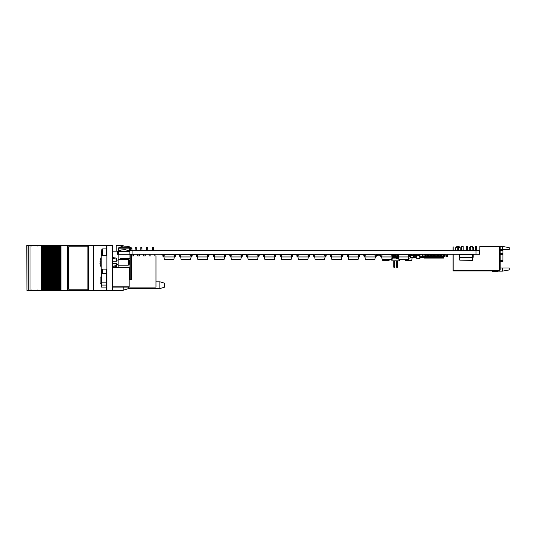 <?xml version="1.0" encoding="UTF-8"?>
<svg xmlns="http://www.w3.org/2000/svg" width="536" height="536" viewBox="0 0 536 536"><rect width="100%" height="100%" fill="white"/><g stroke="black" fill="none" stroke-linecap="round" stroke-linejoin="round"><path stroke-width="0.8" d="M389.33 259.444L389.156 260.134M389.216 259.444L388.928 260.349L382.657 260.349L382.369 259.444M473.147 254.567L473.147 257.347L472.765 257.347M472.765 254.252L472.538 254.68L459.895 254.68L459.895 260.141L472.538 260.349L459.667 260.121L459.667 254.479L472.765 254.479L472.987 257.347M459.667 254.345L459.446 256.67M419.889 254.479L419.788 258.426L416.063 258.205L416.171 254.479M416.988 256.235L416.76 255.86L418.026 254.593L419.286 255.86L419.058 256.235L419.286 255.86M416.398 254.252L416.171 256.235M419.889 256.235L419.661 254.252M441.979 256.51L441.979 254.252L443.58 254.345L443.58 258.111L443.58 256.51L441.403 256.51L441.403 254.252M383.207 254.252L386.744 254.479M404.727 254.345L406.335 254.479M398.422 256.51L398.422 254.252M395.494 254.252L395.494 254.707L397.236 254.888L397.524 256.51L396.988 256.51L396.988 254.707M396.131 254.707L396.131 256.51L395.555 256.51L395.555 254.707M394.697 254.707L394.697 256.51L394.121 256.51L394.121 254.707M392.687 255.545L392.687 254.252M393.263 254.895L393.263 256.51L393.263 254.888L394.998 254.707L394.998 254.252M391.829 254.252L391.829 255.612M424.003 254.754L424.003 258.111L443.58 258.111M443.58 254.345L443.58 256.51M424.003 255.947L424.036 258.111M441.403 254.345L440.545 254.252L440.545 256.51L439.969 256.51L439.969 254.252L439.111 254.252L439.111 256.51L438.542 256.51L438.542 254.252M438.542 254.345L437.678 254.252L437.678 256.51L437.108 256.51L437.108 254.252M437.108 254.345L436.244 254.252L436.244 256.51L435.674 256.51L435.674 254.252M435.674 254.345L434.81 254.252L434.81 256.51L434.24 256.51L434.24 254.252M434.24 254.345L433.376 254.252L433.376 256.51L432.807 256.51L432.807 254.252M432.807 254.345L431.942 254.252L431.942 256.51L431.373 256.51L431.373 254.252M431.373 254.345L430.508 254.252L430.508 256.51L429.939 256.51L429.939 254.252M429.939 254.345L429.075 254.252L429.075 256.51L428.505 256.51L428.505 254.252M428.505 254.345L427.648 254.252L427.648 256.51L427.071 256.51L427.071 254.252M427.071 254.345L426.214 254.252L426.214 256.51L425.638 256.51L425.638 254.252M416.063 256.958L413.692 256.958L413.692 254.479L414.609 254.479L414.609 255.397L415.547 255.397L414.609 255.397M413.919 257.186L414.824 257.414L413.919 256.958L416.063 256.737L413.692 256.737M500.168 250.258L502.882 250.258L502.882 261.541L500.168 261.541M475.338 246.58L475.338 250.64L475.338 246.58L476.692 246.58L476.692 250.64M470.822 247.706L469.241 247.706L470.373 246.58L472.631 246.58L473.757 247.706L472.176 247.706M466.307 250.64L466.307 246.58L466.307 250.64L466.307 246.58L466.307 250.64L466.307 246.58L466.307 250.64L466.307 246.58L466.307 250.64L466.307 246.58L466.307 250.64L466.307 246.58L467.667 246.58L467.667 250.64M461.798 246.58L461.798 250.64L461.798 246.58L461.798 250.64L461.798 246.58L463.151 246.58L463.151 250.64M457.282 247.706L455.701 247.706L456.826 246.58L459.084 246.58L460.216 247.706L458.635 247.706M106.396 255.578L106.396 246.104L106.845 246.104M106.845 289.896L106.396 289.896L106.396 270.479L106.845 270.479M106.396 269.126L106.396 270.479M102.557 269.126L102.557 273.528L106.396 273.528M101.766 269.126L101.766 272.744L102.557 273.528M101.766 255.578L101.766 249.716L102.557 248.925L102.557 255.578M159.896 281.815L164.411 283.169L164.411 287.236L159.896 288.589L159.896 281.815L155.942 281.815M88.038 290.572L106.617 290.572L106.617 289.896M88.038 245.428L106.617 245.428L106.617 246.104M159.896 288.589L128.627 288.589L128.627 287.095M53.439 290.505L53.439 245.495L52.649 245.495L52.649 290.505L52.635 245.495L52.635 290.505L54.451 290.505L54.438 245.495L54.451 290.505L56.26 290.505L56.24 245.495L56.26 290.505L58.062 290.505L58.049 245.495L58.062 290.505L58.049 245.495L58.659 245.495L58.659 290.505L58.652 245.495L87.891 245.495M26.914 245.495L26.914 290.505L26.8 245.495L46.022 245.495L46.022 290.505L46.016 245.495L47.825 245.495L47.831 290.505L47.825 245.495L49.024 245.495L49.024 290.505L48.669 290.505L48.669 245.495L48.689 290.505L46.86 290.505L46.86 245.495L46.88 290.505L45.058 290.505L45.058 245.495M49.024 290.505L49.024 245.495M49.634 245.495L49.634 290.505L49.828 245.495L49.044 245.495L49.037 290.505L49.627 290.505L49.627 245.495M49.828 290.505L50.491 290.505L50.471 245.495L50.826 245.495L50.826 290.505L50.471 290.505L50.471 245.495L49.828 245.495M50.826 290.505L50.826 245.495M52.635 290.505L50.846 290.505L50.846 245.495L51.436 245.495L51.436 290.505L51.429 245.495L52.635 245.495M54.458 290.505L54.458 245.495L53.439 245.495M54.458 245.495L55.047 245.495L55.047 290.505L55.041 245.495L56.849 245.495L56.849 290.505L56.843 245.495L58.049 245.495M45.058 290.505L44.213 290.505L44.213 245.495M44.213 290.505L43.255 290.505L43.255 245.495M26.914 290.505L43.255 290.505M87.891 290.505L60.454 290.505L60.454 245.495M60.454 290.505L59.496 290.505L59.496 245.495M59.496 290.505L58.062 290.505M101.204 262.352L101.204 269.126L106.845 269.126L106.845 255.578L101.204 255.578L101.204 262.352M112.942 258.459L112.942 257.608L116.553 258.178L116.553 259.176L112.942 258.459L112.942 259.176L112.486 259.176M112.486 265.528L112.942 265.528L112.942 267.096L116.553 266.526L116.553 265.528L115.843 265.675M128.292 259.531L129.417 260.657L129.417 264.047L128.292 265.173L128.292 259.531L118.134 259.531L118.134 265.173L128.292 265.173M100.138 263.263L100.138 261.441M129.189 267.799L129.987 267.799L129.987 254.252L131.34 254.252L131.34 279.759L129.189 279.759M118.583 250.64L118.798 247.712L129.397 247.712M118.798 247.712L123.005 246.024L126.952 246.319L129.397 247.525M118.798 251.324L129.658 251.324L125.451 249.635L121.505 249.93L118.583 251.759L129.873 251.759L129.658 251.324M130.523 248.027L131.709 248.027L129.009 246.64L127.119 246.372M389.042 260.315L382.657 260.349M472.698 260.282L472.698 257.414M398.69 258.426L396.164 258.426L398.65 258.205M419.058 256.235L418.026 254.821L416.76 255.86M377.089 255.27L376.52 255.833L377.089 254.707M362.001 254.252L362.001 254.707L363.736 254.888L364.018 256.496L364.936 256.958L365.371 259.444L374.878 259.444L375.314 256.958L376.232 256.496L376.346 255.833M416.063 257.186L414.824 257.186L416.063 257.414M101.204 257.186L99.971 261.22L101.204 257.186L99.971 261.193L100.326 261.253L100.326 263.451L99.971 263.511L101.204 267.518M118.583 248.148L129.397 248.148M130.523 248.463L131.923 248.463L131.709 248.027M37.674 246.058L38.237 245.495M37.674 289.942L38.237 290.505M31.349 289.942L30.787 290.505M31.349 246.058L30.787 245.495M476.042 254.252L476.042 250.64L479.405 250.64L479.405 254.252L131.923 254.252L131.923 255.947L133.732 255.947L133.732 254.252M476.042 250.64L128.6 250.64M119.856 250.64L118.222 250.64L118.222 254.252L118.222 251.297L117.344 251.297M132.894 254.252L132.894 250.64M444.203 254.252L444.203 255.384L443.58 255.384M380.48 254.861L380.48 255.243L378.671 255.243L378.671 254.721M380.48 255.243L378.671 255.243M447.902 254.252L447.902 256.282L445.872 256.282L445.885 254.252L445.885 255.27L447.801 255.451L445.885 255.27M447.801 254.252L447.801 255.27M408.653 254.252L408.653 255.27L409.484 255.27M410.576 254.707L410.576 255.27L409.946 255.27M410.576 255.27L409.913 255.451M409.457 255.451L408.653 255.27M445.872 256.282L445.838 254.252M410.804 254.707L410.804 256.282L410.616 254.707L410.61 256.282L409.765 256.282M410.636 256.282L410.636 254.707M408.573 255.598L408.573 254.252M409.303 256.282L408.693 256.282M444.418 256.282L444.411 254.252L444.418 256.282L443.734 256.282L443.734 255.384M424.003 256.282L422.368 256.282L422.368 254.252M405.564 260.349L411.849 260.349L405.471 260.349L405.29 259.444M405.518 259.444L405.585 260.121L411.849 260.349L412.077 257.649M389.263 260.141L388.928 260.396M472.926 257.347L472.926 260.121L470.889 260.349M472.926 257.414L459.828 257.414M473.147 255.069L472.765 255.069L473.147 255.451M472.765 254.479L472.926 260.121M472.765 254.567L473.147 254.881M420.01 258.205L420.01 254.479L422.368 254.479M416.398 256.235L416.76 256.235M419.286 256.235L419.661 256.235M413.692 255.384L410.804 255.384M424.003 257.642L421.738 257.642M416.063 257.642L410.248 257.642L416.063 257.649M390.851 254.252L391.213 254.252M389.384 254.252L389.779 254.252M410.489 256.282L410.167 258.091L408.62 258.091M398.811 254.814L398.422 254.814M396.131 254.814L395.555 254.814M394.697 254.814L394.121 254.814M386.784 254.345L388.386 254.345M388.962 254.345L389.819 254.345M390.396 254.345L391.253 254.345M391.829 254.345L392.687 254.345M394.998 254.345L395.494 254.345M397.558 254.345L398.422 254.345M398.992 254.345L399.856 254.345M400.425 254.345L401.29 254.345M401.859 254.345L402.724 254.345M403.293 254.345L404.157 254.345M391.89 255.947L392.62 255.947M393.263 255.947L394.121 255.947M394.697 255.947L395.555 255.947M396.131 255.947L396.988 255.947M397.88 255.947L398.422 255.947M391.863 258.111L398.637 258.111M396.988 256.51L396.131 256.51M395.555 256.51L394.697 256.51M394.121 256.51L393.263 256.51M425.638 256.51L424.003 256.51M425.638 254.754L424.036 254.754L424.036 255.947L425.638 255.947M441.979 254.814L441.403 254.814M440.545 254.814L439.969 254.814M439.111 254.814L438.542 254.814M437.678 254.814L437.108 254.814M436.244 254.814L435.674 254.814M434.81 254.814L434.24 254.814M433.376 254.814L432.807 254.814M431.942 254.814L431.373 254.814M430.508 254.814L429.939 254.814M429.075 254.814L428.505 254.814M427.648 254.814L427.071 254.814M426.214 254.814L425.638 254.814M424.036 254.345L425.638 254.345M426.214 255.947L427.071 255.947M427.648 255.947L428.505 255.947M429.075 255.947L429.939 255.947M430.508 255.947L431.373 255.947M431.942 255.947L432.807 255.947M433.376 255.947L434.24 255.947M434.81 255.947L435.674 255.947M436.244 255.947L437.108 255.947M437.678 255.947L438.542 255.947M439.111 255.947L439.969 255.947M440.545 255.947L441.403 255.947M443.58 255.947L441.979 255.947M441.403 256.51L440.545 256.51M439.969 256.51L439.111 256.51M438.542 256.51L437.678 256.51M437.108 256.51L436.244 256.51M435.674 256.51L434.81 256.51M434.24 256.51L433.376 256.51M432.807 256.51L431.942 256.51M431.373 256.51L430.508 256.51M429.939 256.51L429.075 256.51M428.505 256.51L427.648 256.51M427.071 256.51L426.214 256.51M376.681 255.994L378.604 254.781M377.089 255.585L377.491 255.585M378.664 254.252L378.248 254.707L376.734 254.707M378.195 254.707L377.089 255.25M364.668 254.252L365.163 254.593M375.85 256.061L375.16 256.061L375.233 256.51L374.878 254.479L375.314 256.958L364.936 256.958L365.371 254.479L374.878 254.479L375.233 256.51L374.878 254.479M424.003 256.737L420.01 256.737L424.003 256.737M424.003 256.958L420.01 256.958M414.609 254.707L413.692 254.479M415.547 255.397L415.547 254.479L416.063 254.479M415.547 254.479L414.609 254.479M424.003 257.414L420.01 257.414M420.01 257.528L420.432 257.414M420.773 257.414L421.397 257.414M421.805 257.414L422.529 257.414M422.87 257.414L423.453 257.414M397.578 260.844L397.578 267.209L396.66 267.209L396.66 260.844M394.71 260.844L394.71 267.209L393.793 267.209L393.793 260.844M393.793 267.209L394.087 267.725L394.71 267.209M396.66 267.209L396.955 267.725L397.578 267.209M392.386 258.111L391.816 260.844L399.555 260.844L399.555 259.444M453.195 246.815L453.195 247.491L452.967 246.815M453.195 247.491L453.195 250.64M452.967 247.491L452.967 250.64M452.967 254.252L452.967 270.981L499.043 270.981L453.195 270.754L453.195 254.252M498.024 270.981L492.048 271.625L497.576 271.43L498.48 270.981M492.048 271.625L497.576 271.43M497.616 270.981L494.969 271.203M460.216 247.706L460.216 250.64M455.701 247.706L455.701 250.64M473.757 247.706L473.757 250.64M469.241 247.706L469.241 250.64M457.282 246.58L457.282 250.64M458.635 246.58L458.635 250.64L458.635 246.58M472.176 246.58L472.176 250.64M470.822 246.58L470.822 250.64M500.168 267.98L502.426 267.98L502.426 271.136L498.333 271.136M502.426 246.419L509.2 247.612L509.2 249.582L502.426 249.582L502.426 246.419L479.854 246.419L479.854 246.801L499.043 246.58L487.753 246.801M479.405 254.252L479.854 254.252L479.854 246.801M502.426 267.98L509.2 267.98L509.2 269.943L502.426 271.136M499.043 246.58L499.492 246.58L499.492 270.734L453.215 270.734L453.215 254.252M499.492 246.58L500.168 247.257L500.168 270.057L499.492 270.734M502.426 249.582L500.168 249.582M173.885 259.444L174.321 256.958L175.232 256.496L174.321 256.958L173.885 259.444L174.321 256.958L175.232 256.496L174.321 256.958L173.885 259.444L174.321 256.958L175.232 256.496L174.321 256.958L173.885 259.444L174.321 256.958L174.676 256.958L174.321 256.958L173.885 254.479L164.371 254.479L163.936 256.958L164.371 259.444L173.885 259.444L174.321 256.958L163.936 256.958M175.453 254.252L174.488 256.51L173.885 254.479M175.741 254.707L174.676 256.958L175.232 256.496L175.513 254.888L177.255 254.707L177.255 254.252L177.255 254.707M163.768 256.51L162.803 254.252L163.433 256.228L163.138 254.533L163.433 256.228L163.138 254.533L163.433 256.228L163.138 254.533L163.433 256.228L163.138 254.533L163.433 256.228L163.138 254.533L163.433 256.228L163.138 254.533L163.433 256.228L163.138 254.533L163.433 256.228L163.138 254.533L163.433 256.228L163.138 254.533L163.433 256.228L163.138 254.533L163.433 256.228L163.138 254.533L163.433 256.228L163.138 254.533L163.433 256.228L163.138 254.533L163.433 256.228L163.138 254.533L163.433 256.228L163.138 254.533L163.433 256.228L164.016 256.51M163.581 256.958L163.024 256.496L162.743 254.888L161.001 254.707L161.001 254.252M174.823 256.228L175.118 254.533M190.635 259.444L191.071 256.958L191.982 256.496L191.071 256.958L190.635 259.444L191.071 256.958L191.982 256.496L191.071 256.958L190.635 259.444L191.071 256.958L191.982 256.496L191.071 256.958L190.635 259.444L191.071 256.958L191.426 256.958L191.071 256.958L190.635 254.479L181.121 254.479L180.686 256.958L181.121 259.444L190.635 259.444L191.071 256.958L180.686 256.958M192.203 254.252L191.238 256.51L190.635 254.479M192.484 254.707L191.426 256.958L191.982 256.496L192.263 254.888L194.005 254.707L194.005 254.252L194.005 254.707M180.518 256.51L179.553 254.252L180.183 256.228L179.888 254.533L180.183 256.228L179.888 254.533L180.183 256.228L179.888 254.533L180.183 256.228L179.888 254.533L180.183 256.228L179.888 254.533L180.183 256.228L179.888 254.533L180.183 256.228L179.888 254.533L180.183 256.228L179.888 254.533L180.183 256.228L179.888 254.533L180.183 256.228L179.888 254.533L180.183 256.228L179.888 254.533L180.183 256.228L179.888 254.533L180.183 256.228L179.888 254.533L180.183 256.228L179.888 254.533L180.183 256.228L179.888 254.533L180.183 256.228L180.766 256.51M180.331 256.958L179.774 256.496L179.493 254.888L177.751 254.707L177.751 254.252M207.378 259.444L207.821 256.958L208.732 256.496L207.821 256.958L207.378 259.444L207.821 256.958L208.732 256.496L207.821 256.958L207.378 259.444L207.821 256.958L208.732 256.496L207.821 256.958L207.378 259.444L207.821 256.958L208.176 256.958L207.821 256.958L207.378 254.479L197.871 254.479L197.436 256.958L197.871 259.444L207.378 259.444L207.821 256.958L197.436 256.958M208.953 254.252L207.988 256.51L207.378 254.479M209.234 254.707L208.176 256.958L208.732 256.496L209.013 254.888L210.755 254.707L210.755 254.252L210.755 254.707M197.268 256.51L196.303 254.252L196.933 256.228L196.638 254.533L196.933 256.228L196.638 254.533L196.933 256.228L196.638 254.533L196.933 256.228L196.638 254.533L196.933 256.228L196.638 254.533L196.933 256.228L196.638 254.533L196.933 256.228L196.638 254.533L196.933 256.228L196.638 254.533L196.933 256.228L196.638 254.533L196.933 256.228L196.638 254.533L196.933 256.228L196.638 254.533L196.933 256.228L196.638 254.533L196.933 256.228L196.638 254.533L196.933 256.228L196.638 254.533L196.933 256.228L196.638 254.533L196.933 256.228L197.516 256.51M197.081 256.958L196.524 256.496L196.243 254.888L194.501 254.707L194.501 254.252M224.128 259.444L224.571 256.958L225.482 256.496L224.571 256.958L224.128 259.444L224.571 256.958L225.482 256.496L224.571 256.958L224.128 259.444L224.571 256.958L225.482 256.496L224.571 256.958L224.128 259.444L224.571 256.958L224.926 256.958L224.571 256.958L224.128 254.479L214.621 254.479L214.186 256.958L214.621 259.444L224.128 259.444L224.571 256.958L214.186 256.958M225.703 254.252L224.738 256.51L224.128 254.479M225.984 254.707L224.926 256.958L225.482 256.496L225.763 254.888L227.505 254.707L227.505 254.252L227.505 254.707M214.018 256.51L213.053 254.252L213.683 256.228L213.388 254.533L213.683 256.228L213.388 254.533L213.683 256.228L214.266 256.51M213.831 256.958L213.274 256.496L212.993 254.888L211.251 254.707L211.251 254.252M240.878 259.444L241.321 256.958L242.232 256.496L241.321 256.958L240.878 259.444L241.321 256.958L242.232 256.496L241.321 256.958L240.878 259.444L241.321 256.958L242.232 256.496L241.321 256.958L240.878 259.444L241.321 256.958L241.676 256.958L241.321 256.958L240.878 254.479L231.371 254.479L230.936 256.958L231.371 259.444L240.878 259.444L241.321 256.958L230.936 256.958M242.453 254.252L241.488 256.51L240.878 254.479M242.734 254.707L241.676 256.958L242.232 256.496L242.513 254.888L244.255 254.707L244.255 254.252L244.255 254.707M230.768 256.51L229.803 254.252L230.433 256.228L230.132 254.533L230.433 256.228L230.132 254.533L230.433 256.228L230.132 254.533L230.433 256.228L230.132 254.533L230.433 256.228L230.132 254.533L230.433 256.228L230.132 254.533L230.433 256.228L230.132 254.533L230.433 256.228L230.132 254.533L230.433 256.228L230.132 254.533L230.433 256.228L230.132 254.533L230.433 256.228L230.132 254.533L230.433 256.228L230.132 254.533L230.433 256.228L230.132 254.533L230.433 256.228L230.132 254.533L230.433 256.228L230.132 254.533L230.433 256.228L231.016 256.51M230.581 256.958L230.024 256.496L229.736 254.888L228.001 254.707L228.001 254.252M257.628 259.444L258.071 256.958L258.982 256.496L258.071 256.958L257.628 259.444L258.071 256.958L258.982 256.496L258.071 256.958L257.628 259.444L258.071 256.958L258.982 256.496L258.071 256.958L257.628 259.444L258.071 256.958L258.426 256.958L258.071 256.958L257.628 254.479L248.121 254.479L247.686 256.958L248.121 259.444L257.628 259.444L258.071 256.958L247.686 256.958M259.203 254.252L258.238 256.51L257.628 254.479M259.484 254.707L258.426 256.958L258.982 256.496L259.263 254.888L261.005 254.707L261.005 254.252L261.005 254.707M247.518 256.51L246.553 254.252L247.183 256.228L246.882 254.533L247.183 256.228L246.882 254.533L247.183 256.228L246.882 254.533L247.183 256.228L246.882 254.533L247.183 256.228L246.882 254.533L247.183 256.228L246.882 254.533L247.183 256.228L246.882 254.533L247.183 256.228L246.882 254.533L247.183 256.228L246.882 254.533L247.183 256.228L246.882 254.533L247.183 256.228L246.882 254.533L247.183 256.228L246.882 254.533L247.183 256.228L246.882 254.533L247.183 256.228L246.882 254.533L247.183 256.228L246.882 254.533L247.183 256.228L247.766 256.51M247.331 256.958L246.774 256.496L246.486 254.888L244.751 254.707L244.751 254.252M274.378 259.444L274.821 256.958L275.732 256.496L274.821 256.958L274.378 259.444L274.821 256.958L275.732 256.496L274.821 256.958L274.378 259.444L274.821 256.958L275.732 256.496L274.821 256.958L274.378 259.444L274.821 256.958L275.176 256.958L274.821 256.958L274.378 254.479L264.871 254.479L264.436 256.958L264.871 259.444L274.378 259.444L274.821 256.958L264.436 256.958M275.953 254.252L274.988 256.51L274.378 254.479M276.234 254.707L275.176 256.958L275.732 256.496L276.013 254.888L277.755 254.707L277.755 254.252L277.755 254.707M264.268 256.51L263.303 254.252L263.933 256.228L263.632 254.533L263.933 256.228L263.632 254.533L263.933 256.228L263.632 254.533L263.933 256.228L263.632 254.533L263.933 256.228L263.632 254.533L263.933 256.228L263.632 254.533L263.933 256.228L263.632 254.533L263.933 256.228L263.632 254.533L263.933 256.228L263.632 254.533L263.933 256.228L263.632 254.533L263.933 256.228L263.632 254.533L263.933 256.228L263.632 254.533L263.933 256.228L263.632 254.533L263.933 256.228L263.632 254.533L263.933 256.228L263.632 254.533L263.933 256.228L264.516 256.51M264.08 256.958L263.524 256.496L263.236 254.888L261.501 254.707L261.501 254.252M291.128 259.444L291.571 256.958L292.482 256.496L291.571 256.958L291.128 259.444L291.571 256.958L292.482 256.496L291.571 256.958L291.128 259.444L291.571 256.958L292.482 256.496L291.571 256.958L291.128 259.444L291.571 256.958L291.926 256.958L291.571 256.958L291.128 254.479L281.621 254.479L281.186 256.958L281.621 259.444L291.128 259.444L291.571 256.958L281.186 256.958M292.703 254.252L291.738 256.51L291.128 254.479M292.984 254.707L291.926 256.958L292.482 256.496L292.763 254.888L294.505 254.707L294.505 254.252L294.505 254.707M281.018 256.51L280.053 254.252L280.683 256.228L280.382 254.533L280.683 256.228L280.382 254.533L280.683 256.228L280.382 254.533L280.683 256.228L280.382 254.533L280.683 256.228L280.382 254.533L280.683 256.228L280.382 254.533L280.683 256.228L280.382 254.533L280.683 256.228L280.382 254.533L280.683 256.228L280.382 254.533L280.683 256.228L280.382 254.533L280.683 256.228L280.382 254.533L280.683 256.228L280.382 254.533L280.683 256.228L280.382 254.533L280.683 256.228L280.382 254.533L280.683 256.228L280.382 254.533L280.683 256.228L281.266 256.51M280.831 256.958L280.274 256.496L279.986 254.888L278.251 254.707L278.251 254.252M307.878 259.444L308.321 256.958L309.232 256.496L308.321 256.958L307.878 259.444L308.321 256.958L309.232 256.496L308.321 256.958L307.878 259.444L308.321 256.958L309.232 256.496L308.321 256.958L307.878 259.444L308.321 256.958L308.676 256.958L308.321 256.958L307.878 254.479L298.371 254.479L297.936 256.958L298.371 259.444L307.878 259.444L308.321 256.958L297.936 256.958M309.453 254.252L308.488 256.51L307.878 254.479M309.734 254.707L308.676 256.958L309.232 256.496L309.513 254.888L311.255 254.707L311.255 254.252L311.255 254.707M297.768 256.51L296.803 254.252L297.433 256.228L297.132 254.533L297.433 256.228L297.132 254.533L297.433 256.228L297.132 254.533L297.433 256.228L297.132 254.533L297.433 256.228L297.132 254.533L297.433 256.228L297.132 254.533L297.433 256.228L297.132 254.533L297.433 256.228L297.132 254.533L297.433 256.228L297.132 254.533L297.433 256.228L298.016 256.51M297.574 256.958L297.024 256.496L296.736 254.888L295.001 254.707L295.001 254.252M324.628 259.444L325.071 256.958L325.982 256.496L325.071 256.958L324.628 259.444L325.071 256.958L325.982 256.496L325.071 256.958L324.628 259.444L325.071 256.958L325.982 256.496L325.071 256.958L324.628 259.444L325.071 256.958L325.426 256.958L325.071 256.958L324.628 254.479L315.121 254.479L314.686 256.958L315.121 259.444L324.628 259.444L325.071 256.958L314.686 256.958M325.566 256.228L325.868 254.533L325.566 256.228L324.99 256.51L324.628 254.479M326.484 254.707L325.426 256.958L325.982 256.496L326.263 254.888L328.005 254.707L328.005 254.252L328.005 254.707M326.203 254.252L325.868 254.533M314.518 256.51L313.547 254.252L314.183 256.228L313.882 254.533L314.183 256.228L313.882 254.533L314.183 256.228L313.882 254.533L314.183 256.228L313.882 254.533L314.183 256.228L313.882 254.533L314.183 256.228L313.882 254.533L314.183 256.228L313.882 254.533L314.183 256.228L314.766 256.51M314.324 256.958L313.768 256.496L313.486 254.888L311.751 254.707L311.751 254.252M341.378 259.444L341.814 256.958L342.732 256.496L341.814 256.958L341.378 259.444L341.814 256.958L342.732 256.496L341.814 256.958L341.378 259.444L341.814 256.958L342.732 256.496L341.814 256.958L341.378 259.444L341.814 256.958L342.176 256.958L341.814 256.958L341.378 254.479L331.871 254.479L331.436 256.958L331.871 259.444L341.378 259.444L341.814 256.958L331.436 256.958M342.953 254.252L341.981 256.51L341.378 254.479M343.234 254.707L342.176 256.958L342.732 256.496L343.013 254.888L344.748 254.707L344.748 254.252L344.748 254.707M331.268 256.51L330.297 254.252L330.933 256.228L330.632 254.533L330.933 256.228L330.632 254.533L330.933 256.228L330.632 254.533L330.933 256.228L330.632 254.533L330.933 256.228L330.632 254.533L330.933 256.228L330.632 254.533L330.933 256.228L330.632 254.533L330.933 256.228L330.632 254.533L330.933 256.228L330.632 254.533L330.933 256.228L331.516 256.51M331.074 256.958L330.518 256.496L330.236 254.888L328.501 254.707L328.501 254.252M358.128 259.444L358.564 256.958L359.482 256.496L358.564 256.958L358.128 259.444L358.564 256.958L359.482 256.496L358.564 256.958L358.128 259.444L358.564 256.958L359.482 256.496L358.564 256.958L358.128 259.444L358.564 256.958L358.926 256.958L358.564 256.958L358.128 254.479L348.621 254.479L348.186 256.958L348.621 259.444L358.128 259.444L358.564 256.958L348.186 256.958M359.703 254.252L358.731 256.51L358.128 254.479M359.984 254.707L358.926 256.958L359.482 256.496L359.763 254.888L361.498 254.707L361.498 254.252L361.498 254.707M348.018 256.51L347.047 254.252L347.683 256.228L347.382 254.533L347.683 256.228L347.382 254.533L347.683 256.228L347.382 254.533L347.683 256.228L347.382 254.533L347.683 256.228L347.382 254.533L347.683 256.228L347.382 254.533L347.683 256.228L347.382 254.533L347.683 256.228L347.382 254.533L347.683 256.228L347.382 254.533L347.683 256.228L347.382 254.533L347.683 256.228L347.382 254.533L347.683 256.228L347.382 254.533L347.683 256.228L347.382 254.533L347.683 256.228L347.382 254.533L347.683 256.228L347.382 254.533L347.683 256.228L348.259 256.51M347.824 256.958L347.268 256.496L346.986 254.888L345.251 254.707L345.251 254.252M376.453 254.252L375.816 256.228L376.118 254.533L375.816 256.228L375.233 256.51M375.676 256.958L376.232 256.496L376.513 254.888L376.232 256.496L376.513 254.888L376.232 256.496L375.314 256.958L374.878 259.444L375.314 256.958L375.676 256.958L375.314 256.958L375.676 256.958L375.314 256.958L374.878 259.444L375.314 256.958L376.232 256.496L375.314 256.958M365.009 256.51L364.433 256.228L363.797 254.252M364.574 256.958L364.936 256.958M364.433 256.228L364.132 254.533M378.248 254.252L378.248 254.707M392.064 256.958L392.426 256.958L392.064 256.958L391.628 254.479L382.121 254.479L381.679 256.958L382.121 259.444L391.628 259.444L392.064 256.958L381.679 256.958M393.203 254.252L392.566 256.228L392.868 254.533L392.566 256.228L391.983 256.51M392.426 256.958L392.982 256.496M381.759 256.51L381.183 256.228L380.547 254.252M381.324 256.958L380.768 256.496L380.486 254.888L378.744 254.707L378.744 254.252M381.183 256.228L380.882 254.533M408.814 256.958L409.176 256.958L408.814 256.958L408.378 254.479L398.871 254.479L398.429 256.958L398.871 259.444L408.378 259.444L408.814 256.958L398.429 256.958M409.946 254.252L409.316 256.228L409.618 254.533L409.316 256.228L408.733 256.51M409.176 256.958L409.725 256.496L410.013 254.888L411.748 254.707L411.748 254.252M398.509 256.51L397.933 256.228L397.297 254.252M397.518 256.496L398.074 256.958M397.933 256.228L397.632 254.533M191.573 256.228L191.868 254.533M208.323 256.228L208.618 254.533M225.073 256.228L225.368 254.533M241.816 256.228L242.118 254.533M258.566 256.228L258.868 254.533M275.316 256.228L275.618 254.533M292.066 256.228L292.368 254.533M308.816 256.228L309.118 254.533M342.316 256.228L342.618 254.533M359.066 256.228L359.368 254.533M375.816 256.228L376.118 254.533M392.566 256.228L392.868 254.533M409.316 256.228L409.618 254.533M112.486 245.428L106.845 245.428L106.845 290.572L112.486 290.572L112.486 245.428M106.396 254.901L106.845 254.901M106.396 269.802L106.845 269.802M102.557 248.925L106.396 248.925M123.213 246.024L123.213 245.649L116.212 245.649L116.212 251.203M123.213 287.095L123.213 290.351L112.486 290.351M93.686 245.428L93.686 290.572M101.317 277.032L100.071 277.032L100.071 283.799L101.317 283.799M28.736 245.495L28.736 290.505L28.743 245.495M47.235 290.505L47.235 245.495M45.426 290.505L45.426 245.495M67.576 290.505L67.556 245.495L67.576 290.505M57.694 290.505L57.694 245.495M30.009 245.495L30.009 290.505M41.56 245.495L41.56 290.505M55.885 290.505L55.885 245.495M52.273 290.505L52.273 245.495M53.245 245.495L53.245 290.505L53.238 245.495M54.082 290.505L54.082 245.495M87.891 246.171L69.365 246.171L68.233 247.297L68.233 288.703L69.365 289.829L87.891 289.829M112.486 286.847L129.189 286.847L129.189 267.437L112.486 267.437M112.486 261.226L116.553 261.226L116.553 259.176M113.478 266.137L116.553 265.528L116.553 263.478L112.486 263.478M131.923 254.252L131.34 254.252M154.817 254.252L154.817 255.947L155.942 255.947L155.942 287.095L112.486 287.095M150.931 254.252L150.931 255.947L149.129 255.947L149.129 254.252M145.196 254.252L145.196 255.947L143.393 255.947L143.393 254.252M139.467 254.252L139.467 255.947L137.658 255.947L137.658 254.252M106.396 287.095L101.317 287.095L101.317 285.065L106.396 285.065M118.134 259.531L118.134 254.252L117.344 254.252L117.344 251.203L112.486 251.203M101.766 251.203L101.317 251.203L101.317 255.578M129.417 263.283L129.987 263.283M129.987 258.767L120.392 258.767L120.392 259.531M118.134 254.252L129.987 254.252M118.134 267.437L118.134 265.173M106.396 282.13L101.317 282.13L101.317 269.126M101.317 282.13L101.317 285.065M129.31 279.759L129.31 267.799M152.331 250.64L152.331 247.478L153.464 247.478L153.464 250.64M152.331 248.155L153.464 248.155M146.596 250.64L146.596 247.478L147.728 247.478L147.728 250.64M146.596 248.155L147.728 248.155M140.868 250.64L140.868 247.478L141.993 247.478L141.993 250.64M140.868 248.155L141.993 248.155M135.132 250.64L135.132 247.478L136.258 247.478L136.258 250.64M135.132 248.155L136.258 248.155M129.397 250.64L129.397 247.478L130.523 247.478L130.523 250.64M129.397 248.155L130.523 248.155M118.583 254.252L118.583 251.759M129.873 254.252L129.873 251.759M131.923 250.64L131.923 248.463M405.183 259.444L405.25 260.141L405.183 259.444M382.597 259.444L382.657 260.121L388.928 260.121L388.989 259.444M473.147 255.639L472.765 255.639M473.147 256.67L472.765 256.67M472.538 257.414L472.538 254.68M416.284 256.235L416.284 258.205L419.788 258.205L419.788 256.235M443.58 254.754L441.979 254.754M398.764 255.096L398.422 255.096M396.131 255.096L395.555 255.096M396.131 255.304L395.555 255.304M394.697 255.096L394.121 255.096M394.697 255.304L394.121 255.304M391.829 254.754L392.687 254.754M393.344 254.754L394.121 254.754M394.697 254.754L395.555 254.754M396.131 254.754L396.988 254.754M397.672 254.754L398.422 254.754M391.937 257.702L398.563 257.702M424.003 257.702L443.58 257.702M441.979 255.096L441.403 255.096M441.979 255.304L441.403 255.304M440.545 255.096L439.969 255.096M440.545 255.304L439.969 255.304M439.111 255.096L438.542 255.096M439.111 255.304L438.542 255.304M437.678 255.096L437.108 255.096M437.678 255.304L437.108 255.304M436.244 255.096L435.674 255.096M436.244 255.304L435.674 255.304M434.81 255.096L434.24 255.096M434.81 255.304L434.24 255.304M433.376 255.096L432.807 255.096M433.376 255.304L432.807 255.304M431.942 255.096L431.373 255.096M431.942 255.304L431.373 255.304M430.508 255.096L429.939 255.096M430.508 255.304L429.939 255.304M429.075 255.096L428.505 255.096M429.075 255.304L428.505 255.304M427.648 255.096L427.071 255.096M427.648 255.304L427.071 255.304M426.214 255.096L425.638 255.096M426.214 255.304L425.638 255.304M426.214 254.754L427.071 254.754M427.648 254.754L428.505 254.754M429.075 254.754L429.939 254.754M430.508 254.754L431.373 254.754M431.942 254.754L432.807 254.754M433.376 254.754L434.24 254.754M434.81 254.754L435.674 254.754M436.244 254.754L437.108 254.754M437.678 254.754L438.542 254.754M439.111 254.754L439.969 254.754M440.545 254.754L441.403 254.754M375.12 255.833L375.89 255.833M422.368 254.707L420.01 254.707M416.063 254.707L415.547 254.707M413.919 254.707L413.919 256.737M420.01 257.186L424.003 257.186M502.882 250.593L500.168 250.593M500.168 253.588L502.882 253.588M502.882 254.386L500.168 254.386M500.168 260.416L502.882 260.416M106.396 254.225L106.845 254.225M106.396 246.781L106.845 246.781M106.396 289.219L106.845 289.219M88.634 245.428L88.634 290.572M57.714 290.505L57.714 245.495M60.99 290.505L60.99 245.495M101.136 283.799L101.136 277.032M42.578 290.505L42.578 245.495M59.864 290.505L59.864 245.495M60.568 290.505L60.568 245.495M58.853 290.505L58.853 245.495M57.051 290.505L57.051 245.495M55.905 290.505L55.905 245.495M56.26 290.505L56.26 245.495M54.103 290.505L54.103 245.495M52.3 290.505L52.3 245.495M45.078 290.505L45.078 245.495M46.223 290.505L46.223 245.495M44.414 290.505L44.414 245.495M43.624 290.505L43.624 245.495M42.672 290.505L42.672 245.495M48.026 290.505L48.026 245.495M51.637 290.505L51.637 245.495M55.242 290.505L55.242 245.495M130.208 279.759L130.208 254.252M87.891 245.428L87.891 290.572M128.627 288.589L123.213 290.211M112.486 258.178L112.942 258.178M112.486 266.526L112.942 266.526M100.312 263.39L100.312 261.313M116.553 264.61L118.134 264.61M116.553 260.094L118.134 260.094"/></g></svg>
